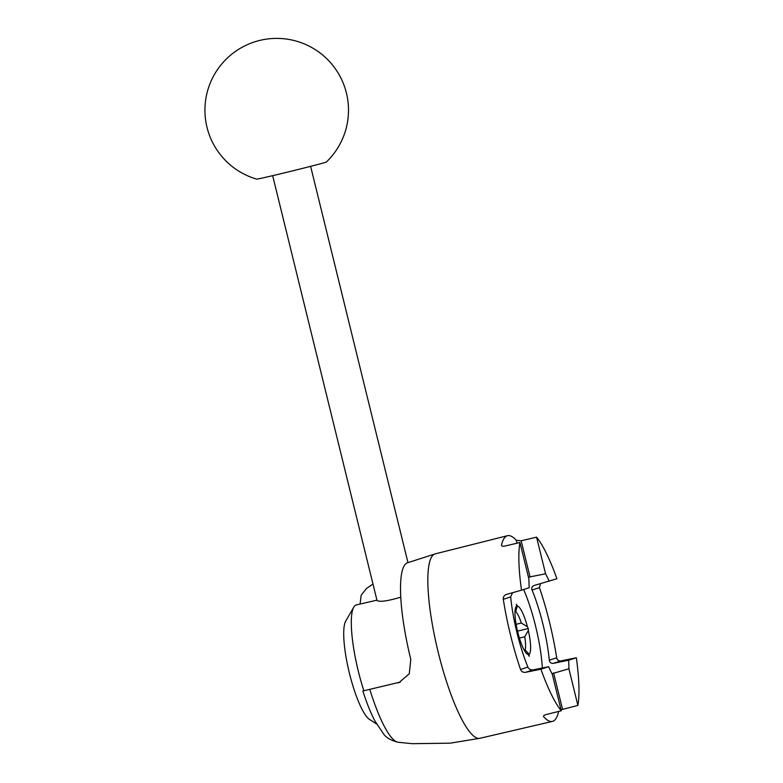 <?xml version="1.0" encoding="UTF-8"?>
<svg xmlns="http://www.w3.org/2000/svg" width="783" height="783" viewBox="0 0 783 783"><rect width="100%" height="100%" fill="white"/><g stroke="black" fill="none" stroke-linecap="round" stroke-linejoin="round"><path stroke-width="1.17" d="M400.397 682.062L362.852 690.998C366.522 702.557 370.476 712.422 374.705 720.614L383.533 733.906C386.195 737.713 391.05 740.493 398.087 742.255L412.23 743.684L450.215 743.165L479.891 738.291L552.416 721.427A95.536 20.456 -103.6 0 1 543.705 716.817L543.529 716.514M360.082 604.016L361.178 595.217L366.532 588.434L372.972 584.03M397.823 682.893L399.134 682.531L409.284 673.752L410.791 659.345A92.766 19.869 76.4 0 1 407.277 562.85L435.26 553.865A94.87 20.319 76.4 0 0 434.986 553.943A94.87 20.319 76.4 0 0 438.02 651.476A94.87 20.319 76.4 0 0 479.871 738.291M363.234 690.851L363.831 690.684M540.456 583.697L539.448 587.632A95.536 20.456 -103.6 0 1 556.684 657.798C557.173 660.059 558.592 661.087 560.941 660.901L576.327 657.759L568.615 660.245L553.297 663.367C550.909 663.475 549.568 662.418 549.304 660.186A63.609 13.624 76.4 0 0 532.068 590.02C531.285 587.964 531.98 586.438 534.163 585.459L556.919 578.754A95.712 20.495 76.4 0 0 536.57 537.158L545.565 573.802L528.456 577.179M521.517 590.196L529.23 587.7A63.609 13.624 76.4 0 1 528.946 579.175L519.941 542.531A95.712 20.495 76.4 0 0 521.517 590.196L506.347 594.444C504.115 595.364 503.097 596.989 503.303 599.308A95.536 20.456 -103.6 0 0 520.538 669.475C521.429 671.599 523.073 672.558 525.491 672.352L540.916 669.191A95.712 20.495 76.4 0 0 561.274 710.788L552.269 674.143A63.609 13.624 76.4 0 1 548.629 666.705L540.916 669.191M512.562 592.702L510.673 596.93A63.609 13.624 76.4 0 0 527.908 667.096C528.828 669.113 530.561 670.042 533.125 669.886L548.629 666.705M549.216 581.25A63.609 13.624 76.4 0 0 545.565 573.802M552.035 673.703L568.898 668.77A63.609 13.624 76.4 0 0 568.615 660.245M568.898 668.77L577.893 705.414L561.029 709.79M558.798 711.404L558.465 712.05A95.536 20.456 -103.6 0 1 552.416 721.427M519.941 542.531L504.761 546.084C502.5 546.456 501.423 546.113 501.511 545.056A95.536 20.456 -103.6 0 1 507.208 535.787A95.536 20.456 -103.6 0 1 507.482 535.699A95.536 20.456 -103.6 0 1 516.281 540.29L521.155 540.789L536.57 537.158M543.539 716.171L543.705 716.817C543.148 715.995 543.96 715.241 546.133 714.546L561.274 710.788M577.893 705.414A95.712 20.495 76.4 0 0 576.327 657.759M363.889 690.841A63.805 13.663 -103.6 0 1 358.301 671.158A63.805 13.663 -103.6 0 1 353.789 607.138L345.724 621.095A51.844 11.099 76.4 0 0 349.394 673.116A51.844 11.099 76.4 0 0 369.517 719.43L376.525 723.942M400.769 597.175C387.076 601.246 379.001 602.274 376.554 600.258L356.334 604.926A63.805 13.663 -103.6 0 0 353.789 607.138M515.654 607.539L516.477 606.296L516.408 604.28L517.269 606.042L515.762 611.611L514.989 611.797M516.105 624.296L521.341 623.023L527.409 626.772L528.271 628.524L517.289 631.186M524.189 650.105L525.158 649.87L529.122 654.294L529.181 656.311L528.329 654.549A24.929 5.334 76.4 0 1 527.38 654.206A24.929 5.334 76.4 0 1 518.18 633.819L517.26 630.051A24.929 5.334 76.4 0 1 515.938 606.933A24.929 5.334 76.4 0 1 516.477 606.296M528.329 654.549L526.714 653.678M528.271 628.524L528.339 630.54L524.727 636.794L519.393 638.086M515.762 611.611A20.935 4.483 -103.6 0 1 521.341 623.023M524.727 636.794A20.935 4.483 -103.6 0 1 525.158 649.87M527.409 626.772A24.929 5.334 76.4 0 0 517.269 606.042M529.122 654.294A24.929 5.334 76.4 0 0 528.339 630.54M542.306 667.997A62.611 13.409 76.4 0 0 523.641 589.511M256.697 179.121A35.891 0.568 -13.8 0 0 291.668 171.095A35.891 0.568 -13.8 0 0 326.384 162.003A71.782 71.782 0 0 0 302.541 43.202A71.782 71.782 0 0 0 205.107 115.238A71.782 71.782 0 0 0 256.697 179.121M369.86 689.5A79.758 17.079 76.4 0 0 398.077 742.255M539.448 587.632L532.068 590.02M556.684 657.798L549.304 660.186M560.941 660.901L553.297 663.367M510.673 596.93L503.303 599.308M533.125 669.886L525.491 672.352M527.908 667.096L520.538 669.475M562.527 709.251L553.61 672.959M558.465 712.05L558.338 711.522M516.995 543.216L516.281 540.29M530.071 577.091L521.155 540.789M435.26 553.865L507.482 535.699M407.953 562.585L310.626 166.348M377.044 600.581L272.67 175.676"/></g></svg>
